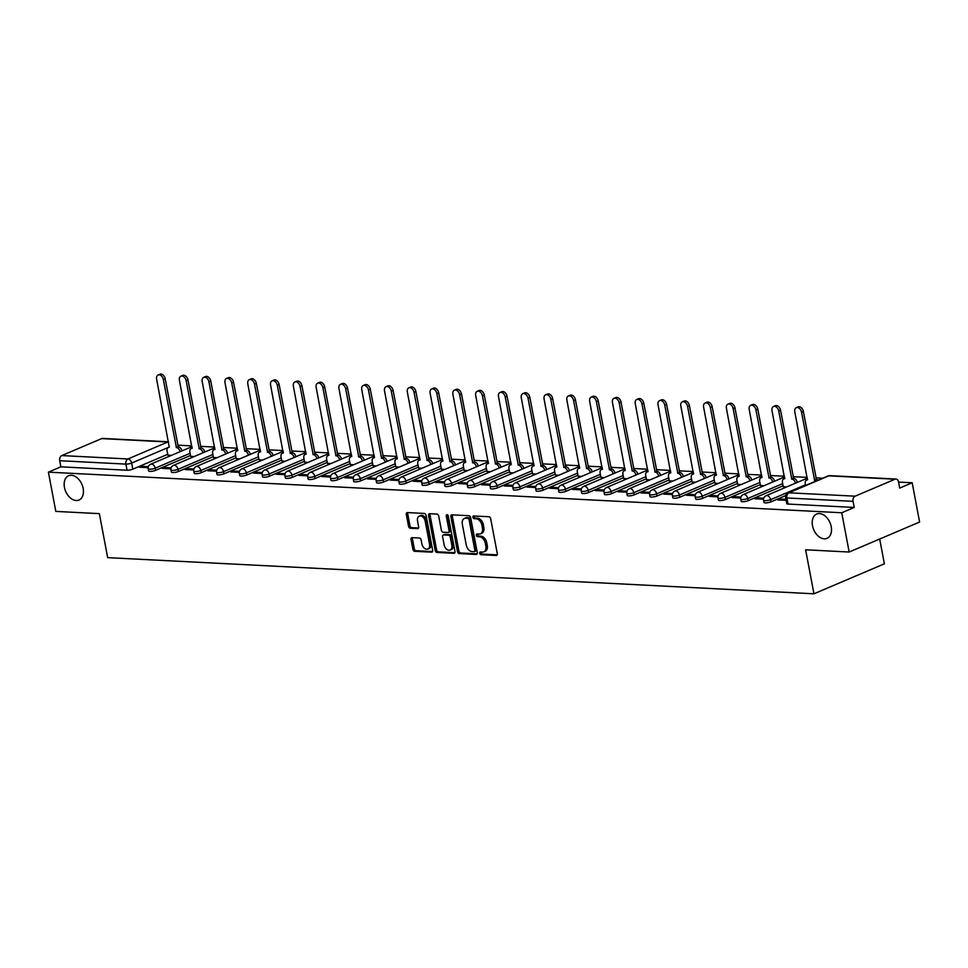 <?xml version="1.0" encoding="UTF-8"?>
<svg xmlns="http://www.w3.org/2000/svg" width="968" height="968" viewBox="0 0 968 968"><rect width="100%" height="100%" fill="white"/><g stroke="black" fill="none" stroke-linecap="round" stroke-linejoin="round"><path stroke-width="1.45" d="M479.717 553.285A1.416 0.956 -113.1 0 0 480.975 554.7L496.209 555.475A2.021 1.355 -113.1 0 0 496.644 555.402A2.021 1.355 -113.1 0 0 497.286 553.611L490.691 518.751A2.021 1.355 -113.1 0 0 488.901 516.743L473.654 515.968A1.416 0.956 -113.1 0 0 474.175 518.679L476.147 518.775A6.486 4.344 -113.1 0 1 481.907 525.213L482.451 528.117A6.486 4.344 -113.1 0 1 480.406 533.84A6.486 4.344 -113.1 0 1 479.039 534.07L477.067 533.973A1.416 0.956 -113.1 0 0 477.575 536.683L479.547 536.792A6.486 4.344 -113.1 0 1 485.307 543.217L485.851 546.121A6.486 4.344 -113.1 0 1 483.806 551.857A6.486 4.344 -113.1 0 1 482.439 552.087L480.467 551.99A1.416 0.956 -113.1 0 0 479.717 553.285M481.132 552.014A1.416 0.956 -113.1 0 0 482.391 554.095L497.177 554.858M474.32 515.992A1.416 0.956 -113.1 0 0 475.578 518.074L477.551 518.17L476.147 518.775M477.732 534.009A1.416 0.956 -113.1 0 0 478.978 536.091L480.951 536.187L479.547 536.792M83.151 488.38A13.201 8.857 -113.1 0 0 68.631 475.748A13.201 8.857 -113.1 0 0 64.457 487.424A13.201 8.857 -113.1 0 0 78.977 500.057A13.201 8.857 -113.1 0 0 83.151 488.38M831.21 526.677A13.201 8.857 -113.1 0 0 816.677 514.044A13.201 8.857 -113.1 0 0 812.503 525.721A13.201 8.857 -113.1 0 0 827.023 538.353A13.201 8.857 -113.1 0 0 831.21 526.677M412.102 537.651A2.021 1.355 -113.1 0 0 411.678 537.724A2.021 1.355 -113.1 0 0 411.037 539.515L412.888 549.292A2.021 1.355 -113.1 0 0 414.691 551.3L431.607 552.171A2.021 1.355 -113.1 0 0 432.031 552.099A2.021 1.355 -113.1 0 0 432.672 550.308L426.089 515.448A2.021 1.355 -113.1 0 0 424.286 513.439L407.371 512.568A2.021 1.355 -113.1 0 0 406.935 512.641A2.021 1.355 -113.1 0 0 406.294 514.431L408.532 526.241A2.021 1.355 -113.1 0 0 410.335 528.262L417.571 528.625A2.021 1.355 -113.1 0 0 417.994 528.552A2.021 1.355 -113.1 0 0 418.636 526.761L417.535 520.905A5.421 3.63 -113.1 0 1 419.253 516.113A5.421 3.63 -113.1 0 1 425.206 521.304L429.538 544.246A5.421 3.63 -113.1 0 1 427.832 549.038A5.421 3.63 -113.1 0 1 421.866 543.859L421.153 540.035A2.021 1.355 -113.1 0 0 419.35 538.026L412.102 537.651M855.131 496.185L894.989 479.221A4.126 2.916 92.9 0 1 895.957 479.039A4.126 2.916 92.9 0 1 898.558 481.967L899.708 488.078L912.183 482.766L919.6 522.03L849.166 552.026L805.618 549.788L813.943 593.795L107.666 557.641L99.353 513.633L55.817 511.406L48.4 472.142L841.749 512.762L854.212 507.45L853.05 501.339L786.875 497.951A4.126 0.956 169.3 0 1 785.629 497.516L786.79 503.626A4.126 0.956 169.3 0 0 788.025 504.062L786.875 497.951A4.126 2.916 92.9 0 1 788.944 492.797L855.131 496.185A4.126 2.916 92.9 0 0 853.05 501.339M849.166 552.026L841.749 512.762M457.489 551.578A2.021 1.355 -113.1 0 0 459.292 553.587L476.208 554.458A2.021 1.355 -113.1 0 0 476.631 554.386A2.021 1.355 -113.1 0 0 477.272 552.595L470.69 517.735A2.021 1.355 -113.1 0 0 468.887 515.714L451.971 514.855A2.021 1.355 -113.1 0 0 451.536 514.928A2.021 1.355 -113.1 0 0 450.894 516.718L457.489 551.578L458.892 550.974A2.021 1.355 -113.1 0 0 460.695 552.982L477.176 553.829M453.907 553.309L436.991 552.45A2.021 1.355 -113.1 0 1 435.189 550.429L428.594 515.569A2.021 1.355 -113.1 0 1 429.235 513.79A2.021 1.355 -113.1 0 1 429.671 513.706L436.907 514.081A2.021 1.355 -113.1 0 1 438.71 516.089L441.384 530.234A2.021 1.355 -113.1 0 0 443.187 532.243L447.99 532.485A2.021 1.355 -113.1 0 0 448.414 532.412A2.021 1.355 -113.1 0 0 449.055 530.621L446.272 515.908A1.416 0.956 -113.1 0 1 448.281 516.005L454.972 551.445A2.021 1.355 -113.1 0 1 454.331 553.236A2.021 1.355 -113.1 0 1 453.907 553.309L454.682 552.982M167.706 454.307L132.797 469.178L131.636 463.055A4.126 0.956 169.3 0 1 125.9 464.108L59.714 460.72A4.126 2.916 -87.1 0 1 61.783 455.577L101.652 438.601A4.126 2.916 -87.1 0 1 102.608 438.431L168.456 441.795M912.183 482.766L898.582 482.076M822.727 478.192L815.903 477.841M807.191 477.393L793.119 476.679M784.395 476.232L770.322 475.506M761.598 475.058L747.526 474.344M738.814 473.896L724.742 473.171M716.017 472.735L701.945 472.009M693.221 471.561L679.149 470.847M670.437 470.4L656.365 469.674M647.64 469.226L633.568 468.512M624.844 468.064L610.772 467.338M602.06 466.891L587.987 466.177M579.263 465.729L565.191 465.003M556.467 464.567L542.395 463.841M533.683 463.394L519.61 462.68M510.886 462.232L496.814 461.506M488.102 461.058L474.017 460.344M465.305 459.897L451.233 459.171M442.509 458.723L428.437 458.009M419.725 457.561L405.64 456.836M396.928 456.4L382.856 455.674M374.132 455.226L360.06 454.512M351.348 454.065L337.275 453.339M328.551 452.891L314.479 452.177M305.755 451.729L291.683 451.003M282.971 450.556L268.898 449.842M260.174 449.394L246.102 448.668M237.378 448.22L223.305 447.506M214.593 447.059L200.521 446.345M191.797 445.897L177.725 445.171M879.694 539.019L884.377 563.812L813.943 593.795M48.4 472.142L60.863 466.83L59.714 460.72M785.98 499.319L779.772 499.004L779.966 500.02M779.772 499.004L777.667 499.899L786.161 500.335M783.257 486.65L786.694 486.928M763.74 498.181L756.988 497.842L757.17 498.859M756.988 497.842L754.871 498.738L763.522 499.185M760.461 485.488L763.897 485.767M740.943 497.02L734.192 496.669L734.385 497.685M734.192 496.669L732.074 497.564L740.738 498.012M737.664 484.315L741.113 484.593M718.159 495.846L711.395 495.507L711.589 496.524M711.395 495.507L709.29 496.402L717.941 496.85M714.88 483.153L718.316 483.431M695.363 494.684L688.611 494.333L688.805 495.35M688.611 494.333L686.494 495.241L695.157 495.676M692.084 481.991L695.52 482.258M672.566 493.511L665.815 493.172L666.008 494.188M665.815 493.172L663.697 494.067L672.361 494.515M669.287 480.818L672.736 481.096M649.782 492.349L643.018 491.998L643.212 493.014M643.018 491.998L640.913 492.906L649.564 493.341M646.503 479.656L649.939 479.922M626.986 491.187L620.234 490.836L620.428 491.853M620.234 490.836L618.116 491.732L626.78 492.18M623.707 478.482L627.143 478.761M604.189 490.014L597.438 489.675L597.631 490.691M597.438 489.675L595.32 490.57L603.984 491.018M600.91 477.321L604.359 477.599M581.405 488.852L574.641 488.501L574.835 489.518M574.641 488.501L572.536 489.397L581.187 489.844M578.126 476.147L581.562 476.425M558.609 487.678L551.857 487.34L552.05 488.356M551.857 487.34L549.739 488.235L558.403 488.683M555.329 474.986L558.766 475.264M535.812 486.517L529.06 486.166L529.254 487.182M529.06 486.166L526.943 487.073L535.606 487.509M532.533 473.824L535.982 474.09M513.028 485.343L506.264 485.004L506.458 486.021M506.264 485.004L504.159 485.9L512.81 486.347M509.749 472.65L513.185 472.928M490.231 484.181L483.48 483.831L483.673 484.847M483.48 483.831L481.362 484.738L490.026 485.174M486.952 471.489L490.401 471.755M467.435 483.02L460.683 482.669L460.877 483.685M460.683 482.669L458.566 483.564L467.229 484.012M464.168 470.315L467.604 470.593M444.651 481.846L437.887 481.507L438.081 482.524M437.887 481.507L435.781 482.403L444.433 482.838M441.372 469.153L444.808 469.432M421.854 480.685L415.103 480.334L415.296 481.35M415.103 480.334L412.985 481.229L421.649 481.677M418.575 467.98L422.024 468.258M399.058 479.511L392.306 479.172L392.5 480.189M392.306 479.172L390.201 480.067L398.852 480.515M395.791 466.818L399.227 467.096M376.274 478.349L369.522 477.998L369.703 479.015M369.522 477.998L367.404 478.906L376.056 479.341M372.995 465.656L376.431 465.923M353.477 477.176L346.726 476.837L346.919 477.853M346.726 476.837L344.608 477.732L353.272 478.18M350.198 464.483L353.647 464.761M330.681 476.014L323.929 475.663L324.123 476.679M323.929 475.663L321.824 476.571L330.475 477.006M327.414 463.321L330.85 463.587M307.897 474.852L301.145 474.501L301.326 475.518M301.145 474.501L299.027 475.397L307.679 475.845M304.618 462.147L308.054 462.426M285.1 473.679L278.348 473.34L278.542 474.356M278.348 473.34L276.231 474.235L284.894 474.671M281.821 460.986L285.27 461.264M262.316 472.517L255.552 472.166L255.746 473.183M255.552 472.166L253.447 473.062L262.098 473.509M259.037 459.812L262.473 460.09M239.519 471.343L232.768 471.005L232.961 472.021M232.768 471.005L230.65 471.9L239.314 472.348M236.24 458.651L239.677 458.929M216.723 470.182L209.971 469.831L210.165 470.847M209.971 469.831L207.854 470.738L216.517 471.174M213.444 457.489L216.892 457.755M193.939 469.008L187.175 468.669L187.368 469.686M187.175 468.669L185.069 469.565L193.721 470.012M190.66 456.315L194.096 456.594M171.142 467.846L164.391 467.496L164.584 468.512M164.391 467.496L162.273 468.403L170.937 468.839M190.502 455.48L155.582 470.339L155.17 468.173A4.126 0.956 169.3 0 1 150.814 469.178A4.126 0.956 169.3 0 1 148.201 468.79L148.612 470.956A4.126 0.956 -10.7 0 0 151.226 471.356A4.126 0.956 -10.7 0 0 155.582 470.339M213.287 456.642L178.378 471.513L177.967 469.335A4.126 0.956 169.3 0 1 173.611 470.351A4.126 0.956 169.3 0 1 170.985 469.952L171.397 472.13A4.126 0.956 -10.7 0 0 174.022 472.517A4.126 0.956 -10.7 0 0 178.378 471.513M236.083 457.816L201.175 472.674L200.763 470.509A4.126 0.956 169.3 0 1 196.395 471.513A4.126 0.956 169.3 0 1 193.781 471.126L194.193 473.291A4.126 0.956 -10.7 0 0 196.806 473.691A4.126 0.956 -10.7 0 0 201.175 472.674M258.879 458.977L223.959 473.836L223.547 471.67A4.126 0.956 169.3 0 1 219.191 472.686A4.126 0.956 169.3 0 1 216.578 472.287L216.989 474.453A4.126 0.956 -10.7 0 0 219.603 474.852A4.126 0.956 -10.7 0 0 223.959 473.836M281.664 460.151L246.755 475.01L246.344 472.844A4.126 0.956 169.3 0 1 241.988 473.848A4.126 0.956 169.3 0 1 239.362 473.449L239.774 475.627A4.126 0.956 -10.7 0 0 242.399 476.026A4.126 0.956 -10.7 0 0 246.755 475.01M304.46 461.312L269.54 476.171L269.14 474.005A4.126 0.956 169.3 0 1 264.772 475.022A4.126 0.956 169.3 0 1 262.159 474.623L262.57 476.788A4.126 0.956 -10.7 0 0 265.184 477.188A4.126 0.956 -10.7 0 0 269.54 476.171M327.257 462.474L292.336 477.345L291.925 475.167A4.126 0.956 169.3 0 1 287.569 476.183A4.126 0.956 169.3 0 1 284.955 475.784L285.354 477.962A4.126 0.956 -10.7 0 0 287.98 478.349A4.126 0.956 -10.7 0 0 292.336 477.345M350.041 463.648L315.132 478.507L314.721 476.341A4.126 0.956 169.3 0 1 310.365 477.345A4.126 0.956 169.3 0 1 307.739 476.958L308.151 479.124A4.126 0.956 -10.7 0 0 310.776 479.523A4.126 0.956 -10.7 0 0 315.132 478.507M372.837 464.809L337.917 479.68L337.517 477.502A4.126 0.956 169.3 0 1 333.149 478.519A4.126 0.956 169.3 0 1 330.536 478.119L330.947 480.297A4.126 0.956 -10.7 0 0 333.561 480.685A4.126 0.956 -10.7 0 0 337.917 479.68M395.622 465.983L360.713 480.842L360.302 478.676A4.126 0.956 169.3 0 1 355.946 479.68A4.126 0.956 169.3 0 1 353.332 479.293L353.731 481.459A4.126 0.956 -10.7 0 0 356.357 481.858A4.126 0.956 -10.7 0 0 360.713 480.842M418.418 467.145L383.51 482.004L383.098 479.838A4.126 0.956 169.3 0 1 378.742 480.854A4.126 0.956 169.3 0 1 376.116 480.455L376.528 482.621A4.126 0.956 -10.7 0 0 379.141 483.02A4.126 0.956 -10.7 0 0 383.51 482.004M441.214 468.318L406.294 483.177L405.882 481.011A4.126 0.956 169.3 0 1 401.526 482.016A4.126 0.956 169.3 0 1 398.913 481.628L399.324 483.794A4.126 0.956 -10.7 0 0 401.938 484.194A4.126 0.956 -10.7 0 0 406.294 483.177M463.999 469.48L429.09 484.339L428.679 482.173A4.126 0.956 169.3 0 1 424.323 483.189A4.126 0.956 169.3 0 1 421.697 482.79L422.108 484.956A4.126 0.956 -10.7 0 0 424.734 485.355A4.126 0.956 -10.7 0 0 429.09 484.339M486.795 470.642L451.887 485.512L451.475 483.334A4.126 0.956 169.3 0 1 447.119 484.351A4.126 0.956 169.3 0 1 444.494 483.952L444.905 486.13A4.126 0.956 -10.7 0 0 447.519 486.517A4.126 0.956 -10.7 0 0 451.887 485.512M509.591 471.815L474.671 486.674L474.259 484.508A4.126 0.956 169.3 0 1 469.904 485.512A4.126 0.956 169.3 0 1 467.29 485.125L467.701 487.291A4.126 0.956 -10.7 0 0 470.315 487.69A4.126 0.956 -10.7 0 0 474.671 486.674M532.376 472.977L497.467 487.848L497.056 485.67A4.126 0.956 169.3 0 1 492.7 486.686A4.126 0.956 169.3 0 1 490.074 486.287L490.486 488.465A4.126 0.956 -10.7 0 0 493.111 488.852A4.126 0.956 -10.7 0 0 497.467 487.848M555.172 474.151L520.264 489.009L519.852 486.844A4.126 0.956 169.3 0 1 515.484 487.848A4.126 0.956 169.3 0 1 512.871 487.461L513.282 489.626A4.126 0.956 -10.7 0 0 515.896 490.026A4.126 0.956 -10.7 0 0 520.264 489.009M577.969 475.312L543.048 490.183L542.637 488.005A4.126 0.956 169.3 0 1 538.281 489.021A4.126 0.956 169.3 0 1 535.667 488.622L536.078 490.788A4.126 0.956 -10.7 0 0 538.692 491.187A4.126 0.956 -10.7 0 0 543.048 490.183M600.753 476.486L565.844 491.345L565.433 489.179A4.126 0.956 169.3 0 1 561.077 490.183A4.126 0.956 169.3 0 1 558.451 489.796L558.863 491.962A4.126 0.956 -10.7 0 0 561.488 492.361A4.126 0.956 -10.7 0 0 565.844 491.345M623.549 477.647L588.641 492.506L588.229 490.34A4.126 0.956 169.3 0 1 583.861 491.357A4.126 0.956 169.3 0 1 581.248 490.957L581.659 493.123A4.126 0.956 -10.7 0 0 584.273 493.523A4.126 0.956 -10.7 0 0 588.641 492.506M646.346 478.809L611.425 493.68L611.014 491.502A4.126 0.956 169.3 0 1 606.658 492.518A4.126 0.956 169.3 0 1 604.044 492.119L604.456 494.297A4.126 0.956 -10.7 0 0 607.069 494.684A4.126 0.956 -10.7 0 0 611.425 493.68M669.13 479.983L634.221 494.842L633.81 492.676A4.126 0.956 169.3 0 1 629.454 493.68A4.126 0.956 169.3 0 1 626.828 493.293L627.24 495.459A4.126 0.956 -10.7 0 0 629.865 495.858A4.126 0.956 -10.7 0 0 634.221 494.842M691.926 481.144L657.018 496.015L656.606 493.837A4.126 0.956 169.3 0 1 652.238 494.854A4.126 0.956 169.3 0 1 649.625 494.454L650.036 496.632A4.126 0.956 -10.7 0 0 652.65 497.02A4.126 0.956 -10.7 0 0 657.018 496.015M714.723 482.318L679.802 497.177L679.391 495.011A4.126 0.956 169.3 0 1 675.035 496.015A4.126 0.956 169.3 0 1 672.421 495.628L672.833 497.794A4.126 0.956 -10.7 0 0 675.446 498.193A4.126 0.956 -10.7 0 0 679.802 497.177M737.507 483.48L702.599 498.351L702.187 496.173A4.126 0.956 169.3 0 1 697.831 497.189A4.126 0.956 169.3 0 1 695.205 496.79L695.617 498.956A4.126 0.956 -10.7 0 0 698.243 499.355A4.126 0.956 -10.7 0 0 702.599 498.351M760.303 484.653L725.383 499.512L724.984 497.346A4.126 0.956 169.3 0 1 720.615 498.351A4.126 0.956 169.3 0 1 718.002 497.963L718.413 500.129A4.126 0.956 -10.7 0 0 721.027 500.529A4.126 0.956 -10.7 0 0 725.383 499.512M783.1 485.815L748.179 500.674L747.768 498.508A4.126 0.956 169.3 0 1 743.412 499.524A4.126 0.956 169.3 0 1 740.798 499.125L741.198 501.291A4.126 0.956 -10.7 0 0 743.823 501.69A4.126 0.956 -10.7 0 0 748.179 500.674M785.738 495.555L770.976 501.847L770.564 499.669A4.126 0.956 169.3 0 1 766.208 500.686A4.126 0.956 169.3 0 1 763.583 500.287L763.994 502.465A4.126 0.956 -10.7 0 0 766.62 502.852A4.126 0.956 -10.7 0 0 770.976 501.847M148.346 466.685L141.594 466.334L139.477 467.229L148.14 467.677M167.863 455.154L171.3 455.42M141.594 466.334L141.788 467.35M60.863 466.83L127.05 470.23A4.126 0.956 -10.7 0 0 132.797 469.178M854.212 507.45L788.025 504.062M483.806 551.857L485.21 551.252A6.486 4.344 -113.1 0 0 487.267 545.529L485.851 546.121M480.951 536.187A6.486 4.344 -113.1 0 1 486.71 542.625L487.267 545.529M480.406 533.84L481.81 533.247A6.486 4.344 -113.1 0 0 483.855 527.512L482.451 528.117M477.551 518.17A6.486 4.344 -113.1 0 1 483.31 524.608L483.855 527.512M452.419 514.879A2.021 1.355 -113.1 0 0 452.31 516.113L458.892 550.974M474.114 551.663A1.416 0.956 -113.1 0 0 474.864 550.356L469.081 519.755A1.416 0.956 -113.1 0 0 467.822 518.352L465.741 518.243A6.486 4.344 -113.1 0 0 464.374 518.473A6.486 4.344 -113.1 0 0 462.329 524.208L466.274 545.117A6.486 4.344 -113.1 0 0 472.045 551.554L474.114 551.663M475.53 551.058A1.416 0.956 -113.1 0 0 476.28 549.751L474.864 550.356M464.374 518.473L465.789 517.88A6.486 4.344 -113.1 0 1 467.157 517.638L469.238 517.747A1.416 0.956 -113.1 0 1 470.496 519.163L476.28 549.751M454.875 552.692L438.395 551.845L436.991 552.45M430.119 513.73A2.021 1.355 -113.1 0 0 430.01 514.976L436.592 549.836A2.021 1.355 -113.1 0 0 438.395 551.845M449.394 531.892A2.021 1.355 -113.1 0 0 449.817 531.819A2.021 1.355 -113.1 0 0 450.459 530.028L447.676 515.303L446.272 515.908M444.155 544.899A5.421 3.63 -113.1 0 0 450.108 550.078A5.421 3.63 -113.1 0 0 451.826 545.299L450.301 537.204A2.021 1.355 -113.1 0 0 448.499 535.195L443.695 534.953A2.021 1.355 -113.1 0 0 443.271 535.026A2.021 1.355 -113.1 0 0 442.63 536.816L444.155 544.899M450.108 550.078L451.524 549.485A5.421 3.63 -113.1 0 0 453.23 544.694L451.826 545.299M444.324 534.687A2.021 1.355 -113.1 0 1 444.675 534.421A2.021 1.355 -113.1 0 1 445.099 534.348L449.902 534.602A2.021 1.355 -113.1 0 1 451.705 536.611L453.23 544.694M427.832 549.038L429.235 548.433A5.421 3.63 -113.1 0 0 430.954 543.653L429.538 544.246M419.253 516.113L420.656 515.52A5.421 3.63 -113.1 0 1 426.61 520.699L430.954 543.653M407.818 512.592A2.021 1.355 -113.1 0 0 407.709 513.839L409.936 525.648A2.021 1.355 -113.1 0 0 411.739 527.657L418.539 528.008M412.549 537.676A2.021 1.355 -113.1 0 0 412.441 538.91L414.292 548.699A2.021 1.355 -113.1 0 0 416.095 550.707L432.575 551.542M816.254 480.951A4.126 2.771 -113.1 0 0 814.608 480.285L801.528 412.199A4.743 3.182 -113.1 0 0 796.301 407.661A4.743 3.182 -113.1 0 0 794.801 411.848L807.445 479.91A4.126 2.771 -113.1 0 0 806.574 480.067A4.126 2.771 -113.1 0 0 805.267 483.71L805.606 485.488M796.301 407.661L798.14 406.875A4.743 3.182 66.9 0 1 803.355 411.412L816.435 479.499A4.126 2.771 66.9 0 1 818.081 480.176M816.218 479.487L814.39 480.273M795.478 483.189A4.126 2.771 -113.1 0 0 791.812 479.112L778.732 411.025A4.743 3.182 -113.1 0 0 773.517 406.487A4.743 3.182 -113.1 0 0 772.004 410.686L784.649 478.749A4.126 2.771 -113.1 0 0 783.778 478.894A4.126 2.771 -113.1 0 0 782.471 482.548L783.269 486.759M773.517 406.487L775.344 405.713A4.743 3.182 66.9 0 1 780.559 410.25L793.639 478.337A4.126 2.771 66.9 0 1 797.305 482.415M793.421 478.325L791.594 479.099M772.682 482.028A4.126 2.771 -113.1 0 0 769.015 477.95L755.935 409.863A4.743 3.182 -113.1 0 0 750.72 405.326A4.743 3.182 -113.1 0 0 749.22 409.524L761.864 477.575A4.126 2.771 -113.1 0 0 760.993 477.732A4.126 2.771 -113.1 0 0 759.686 481.374L760.485 485.585M750.72 405.326L752.547 404.539A4.743 3.182 66.9 0 1 757.775 409.089L770.855 477.163A4.126 2.771 66.9 0 1 774.521 481.241M770.637 477.151L768.798 477.938M749.897 480.854A4.126 2.771 -113.1 0 0 746.231 476.776L733.151 408.702A4.743 3.182 -113.1 0 0 727.924 404.152A4.743 3.182 -113.1 0 0 726.423 408.351L739.068 476.413A4.126 2.771 -113.1 0 0 738.197 476.559A4.126 2.771 -113.1 0 0 736.89 480.213L737.689 484.423M727.924 404.152L729.763 403.378A4.743 3.182 66.9 0 1 734.978 407.915L748.058 476.002A4.126 2.771 66.9 0 1 751.725 480.08M747.84 475.99L746.013 476.764M727.101 479.692A4.126 2.771 -113.1 0 0 723.435 475.615L710.355 407.528A4.743 3.182 -113.1 0 0 705.14 402.99A4.743 3.182 -113.1 0 0 703.639 407.189L716.272 475.24A4.126 2.771 -113.1 0 0 715.4 475.397A4.126 2.771 -113.1 0 0 714.094 479.039L714.892 483.25M705.14 402.99L706.967 402.216A4.743 3.182 66.9 0 1 712.182 406.754L725.262 474.828A4.126 2.771 66.9 0 1 728.928 478.906M725.044 474.816L723.217 475.603M704.305 478.519A4.126 2.771 -113.1 0 0 700.638 474.441L687.558 406.366A4.743 3.182 -113.1 0 0 682.343 401.829A4.743 3.182 -113.1 0 0 680.843 406.015L693.487 474.078A4.126 2.771 -113.1 0 0 692.616 474.223A4.126 2.771 -113.1 0 0 691.309 477.877L692.108 482.088M682.343 401.829L684.17 401.042A4.743 3.182 66.9 0 1 689.398 405.58L702.478 473.667A4.126 2.771 66.9 0 1 706.144 477.744M702.26 473.654L700.421 474.429M681.52 477.357A4.126 2.771 -113.1 0 0 677.854 473.279L664.774 405.193A4.743 3.182 -113.1 0 0 659.547 400.655A4.743 3.182 -113.1 0 0 658.046 404.854L670.691 472.916A4.126 2.771 -113.1 0 0 669.82 473.062A4.126 2.771 -113.1 0 0 668.513 476.704L669.311 480.914M659.547 400.655L661.386 399.881A4.743 3.182 66.9 0 1 666.601 404.418L679.681 472.493A4.126 2.771 66.9 0 1 683.347 476.571M679.463 472.493L677.636 473.267M658.724 476.183A4.126 2.771 -113.1 0 0 655.058 472.106L641.978 404.031A4.743 3.182 -113.1 0 0 636.762 399.494A4.743 3.182 -113.1 0 0 635.262 403.68L647.894 471.743A4.126 2.771 -113.1 0 0 647.023 471.888A4.126 2.771 -113.1 0 0 645.729 475.542L646.515 479.753M636.762 399.494L638.59 398.707A4.743 3.182 66.9 0 1 643.805 403.245L656.885 471.331A4.126 2.771 66.9 0 1 660.551 475.409M656.667 471.319L654.84 472.106M635.928 475.022A4.126 2.771 -113.1 0 0 632.261 470.944L619.181 402.857A4.743 3.182 -113.1 0 0 613.966 398.32A4.743 3.182 -113.1 0 0 612.466 402.519L625.11 470.581A4.126 2.771 -113.1 0 0 624.239 470.726A4.126 2.771 -113.1 0 0 622.932 474.38L623.731 478.591M613.966 398.32L615.793 397.546A4.743 3.182 66.9 0 1 621.02 402.083L634.1 470.17A4.126 2.771 66.9 0 1 637.767 474.247M633.883 470.158L632.043 470.932M613.143 473.86A4.126 2.771 -113.1 0 0 609.477 469.782L596.397 401.696A4.743 3.182 -113.1 0 0 591.17 397.158A4.743 3.182 -113.1 0 0 589.669 401.357L602.314 469.407A4.126 2.771 -113.1 0 0 601.443 469.565A4.126 2.771 -113.1 0 0 600.136 473.207L600.934 477.418M591.17 397.158L593.009 396.372A4.743 3.182 66.9 0 1 598.224 400.921L611.304 468.996A4.126 2.771 66.9 0 1 614.97 473.074M611.086 468.984L609.259 469.77M590.347 472.686A4.126 2.771 -113.1 0 0 586.681 468.609L573.601 400.534A4.743 3.182 -113.1 0 0 568.385 395.985A4.743 3.182 -113.1 0 0 566.885 400.183L579.517 468.246A4.126 2.771 -113.1 0 0 578.646 468.391A4.126 2.771 -113.1 0 0 577.351 472.045L578.138 476.256M568.385 395.985L570.212 395.21A4.743 3.182 66.9 0 1 575.428 399.748L588.508 467.834A4.126 2.771 66.9 0 1 592.174 471.912M588.29 467.822L586.463 468.597M567.55 471.525A4.126 2.771 -113.1 0 0 563.884 467.447L550.804 399.361A4.743 3.182 -113.1 0 0 545.589 394.823A4.743 3.182 -113.1 0 0 544.089 399.022L556.733 467.072A4.126 2.771 -113.1 0 0 555.862 467.229A4.126 2.771 -113.1 0 0 554.555 470.871L555.354 475.082M545.589 394.823L547.416 394.049A4.743 3.182 66.9 0 1 552.643 398.586L565.723 466.661A4.126 2.771 66.9 0 1 569.39 470.738M565.506 466.649L563.666 467.435M544.766 470.351A4.126 2.771 -113.1 0 0 541.1 466.274L528.02 398.199A4.743 3.182 -113.1 0 0 522.793 393.661A4.743 3.182 -113.1 0 0 521.292 397.848L533.937 465.911A4.126 2.771 -113.1 0 0 533.066 466.056A4.126 2.771 -113.1 0 0 531.759 469.71L532.557 473.921M522.793 393.661L524.632 392.875A4.743 3.182 66.9 0 1 529.847 397.412L542.927 465.499A4.126 2.771 66.9 0 1 546.593 469.577M542.709 465.487L540.882 466.261M521.97 469.19A4.126 2.771 -113.1 0 0 518.303 465.112L505.223 397.025A4.743 3.182 -113.1 0 0 500.008 392.488A4.743 3.182 -113.1 0 0 498.508 396.686L511.152 464.749A4.126 2.771 -113.1 0 0 510.281 464.894A4.126 2.771 -113.1 0 0 508.974 468.536L509.761 472.747M500.008 392.488L501.835 391.713A4.743 3.182 66.9 0 1 507.05 396.251L520.143 464.325A4.126 2.771 66.9 0 1 523.797 468.403M519.913 464.325L518.086 465.1M499.173 468.016A4.126 2.771 -113.1 0 0 495.519 463.938L482.427 395.864A4.743 3.182 -113.1 0 0 477.212 391.326A4.743 3.182 -113.1 0 0 475.711 395.513L488.356 463.575A4.126 2.771 -113.1 0 0 487.485 463.72A4.126 2.771 -113.1 0 0 486.178 467.375L486.977 471.585M477.212 391.326L479.039 390.54A4.743 3.182 66.9 0 1 484.266 395.077L497.346 463.164A4.126 2.771 66.9 0 1 501.013 467.241M497.129 463.152L495.289 463.938M476.389 466.854A4.126 2.771 -113.1 0 0 472.723 462.777L459.643 394.69A4.743 3.182 -113.1 0 0 454.416 390.152A4.743 3.182 -113.1 0 0 452.915 394.351L465.56 462.414A4.126 2.771 -113.1 0 0 464.688 462.559A4.126 2.771 -113.1 0 0 463.382 466.213L464.18 470.424M454.416 390.152L456.255 389.378A4.743 3.182 66.9 0 1 461.47 393.916L474.55 462.002A4.126 2.771 66.9 0 1 478.216 466.08M474.332 461.99L472.505 462.764M453.593 465.693A4.126 2.771 -113.1 0 0 449.926 461.615L436.846 393.528A4.743 3.182 -113.1 0 0 431.631 388.991A4.743 3.182 -113.1 0 0 430.131 393.189L442.775 461.24A4.126 2.771 -113.1 0 0 441.904 461.397A4.126 2.771 -113.1 0 0 440.597 465.039L441.384 469.25M431.631 388.991L433.458 388.204A4.743 3.182 66.9 0 1 438.673 392.754L451.766 460.829A4.126 2.771 66.9 0 1 455.42 464.906M451.536 460.816L449.709 461.603M430.796 464.519A4.126 2.771 -113.1 0 0 427.142 460.441L414.05 392.367A4.743 3.182 -113.1 0 0 408.835 387.817A4.743 3.182 -113.1 0 0 407.334 392.016L419.979 460.078A4.126 2.771 -113.1 0 0 419.108 460.224A4.126 2.771 -113.1 0 0 417.801 463.878L418.599 468.089M408.835 387.817L410.662 387.043A4.743 3.182 66.9 0 1 415.889 391.58L428.969 459.667A4.126 2.771 66.9 0 1 432.635 463.745M428.751 459.655L426.912 460.429M408.012 463.357A4.126 2.771 -113.1 0 0 404.346 459.28L391.266 391.193A4.743 3.182 -113.1 0 0 386.038 386.656A4.743 3.182 -113.1 0 0 384.538 390.854L397.183 458.905A4.126 2.771 -113.1 0 0 396.311 459.062A4.126 2.771 -113.1 0 0 395.004 462.704L395.803 466.915M386.038 386.656L387.878 385.881A4.743 3.182 66.9 0 1 393.093 390.419L406.173 458.493A4.126 2.771 66.9 0 1 409.839 462.571M405.955 458.481L404.128 459.268M385.216 462.184A4.126 2.771 -113.1 0 0 381.549 458.106L368.469 390.031A4.743 3.182 -113.1 0 0 363.254 385.494A4.743 3.182 -113.1 0 0 361.754 389.68L374.398 457.743A4.126 2.771 -113.1 0 0 373.527 457.888A4.126 2.771 -113.1 0 0 372.22 461.542L373.019 465.753M363.254 385.494L365.081 384.707A4.743 3.182 66.9 0 1 370.308 389.245L383.389 457.332A4.126 2.771 66.9 0 1 387.043 461.409M383.171 457.319L381.331 458.094M362.419 461.022A4.126 2.771 -113.1 0 0 358.765 456.944L345.685 388.858A4.743 3.182 -113.1 0 0 340.458 384.32A4.743 3.182 -113.1 0 0 338.957 388.519L351.602 456.581A4.126 2.771 -113.1 0 0 350.731 456.727A4.126 2.771 -113.1 0 0 349.424 460.369L350.222 464.579M340.458 384.32L342.297 383.546A4.743 3.182 66.9 0 1 347.512 388.083L360.592 456.158A4.126 2.771 66.9 0 1 364.258 460.236M360.374 456.158L358.547 456.932M339.635 459.848A4.126 2.771 -113.1 0 0 335.969 455.771L322.889 387.696A4.743 3.182 -113.1 0 0 317.673 383.159A4.743 3.182 -113.1 0 0 316.161 387.345L328.805 455.408A4.126 2.771 -113.1 0 0 327.934 455.553A4.126 2.771 -113.1 0 0 326.627 459.207L327.426 463.418M317.673 383.159L319.5 382.372A4.743 3.182 66.9 0 1 324.716 386.91L337.796 454.996A4.126 2.771 66.9 0 1 341.462 459.074M337.578 454.984L335.751 455.771M316.839 458.687A4.126 2.771 -113.1 0 0 313.172 454.609L300.092 386.522A4.743 3.182 -113.1 0 0 294.877 381.985A4.743 3.182 -113.1 0 0 293.377 386.184L306.021 454.246A4.126 2.771 -113.1 0 0 305.15 454.391A4.126 2.771 -113.1 0 0 303.843 458.033L304.642 462.256M294.877 381.985L296.704 381.211A4.743 3.182 66.9 0 1 301.931 385.748L315.011 453.835A4.126 2.771 66.9 0 1 318.678 457.912M314.794 453.823L312.954 454.597M294.042 457.525A4.126 2.771 -113.1 0 0 290.388 453.447L277.308 385.361A4.743 3.182 -113.1 0 0 272.081 380.823A4.743 3.182 -113.1 0 0 270.58 385.022L283.225 453.072A4.126 2.771 -113.1 0 0 282.353 453.23A4.126 2.771 -113.1 0 0 281.047 456.872L281.845 461.083M272.081 380.823L273.92 380.037A4.743 3.182 66.9 0 1 279.135 384.586L292.215 452.661A4.126 2.771 66.9 0 1 295.881 456.739M291.997 452.649L290.17 453.435M271.258 456.351A4.126 2.771 -113.1 0 0 267.591 452.274L254.511 384.199A4.743 3.182 -113.1 0 0 249.296 379.65A4.743 3.182 -113.1 0 0 247.784 383.848L260.428 451.911A4.126 2.771 -113.1 0 0 259.557 452.056A4.126 2.771 -113.1 0 0 258.25 455.71L259.049 459.921M249.296 379.65L251.123 378.875A4.743 3.182 66.9 0 1 256.339 383.413L269.419 451.499A4.126 2.771 66.9 0 1 273.085 455.577M269.201 451.487L267.374 452.262M248.461 455.19A4.126 2.771 -113.1 0 0 244.795 451.112L231.715 383.026A4.743 3.182 -113.1 0 0 226.5 378.488A4.743 3.182 -113.1 0 0 224.999 382.687L237.644 450.737A4.126 2.771 -113.1 0 0 236.773 450.894A4.126 2.771 -113.1 0 0 235.466 454.536L236.265 458.747M226.5 378.488L228.327 377.714A4.743 3.182 66.9 0 1 233.554 382.251L246.634 450.326A4.126 2.771 66.9 0 1 250.301 454.403M246.417 450.314L244.577 451.1M225.677 454.016A4.126 2.771 -113.1 0 0 222.011 449.939L208.931 381.864A4.743 3.182 -113.1 0 0 203.703 377.326A4.743 3.182 -113.1 0 0 202.203 381.513L214.848 449.575A4.126 2.771 -113.1 0 0 213.976 449.721A4.126 2.771 -113.1 0 0 212.67 453.375L213.468 457.586M203.703 377.326L205.543 376.54A4.743 3.182 66.9 0 1 210.758 381.077L223.838 449.164A4.126 2.771 66.9 0 1 227.504 453.242M223.62 449.152L221.793 449.926M202.881 452.855A4.126 2.771 -113.1 0 0 199.214 448.777L186.134 380.69A4.743 3.182 -113.1 0 0 180.919 376.153A4.743 3.182 -113.1 0 0 179.419 380.351L192.051 448.414A4.126 2.771 -113.1 0 0 191.18 448.559A4.126 2.771 -113.1 0 0 189.885 452.201L190.672 456.412M180.919 376.153L182.746 375.378A4.743 3.182 66.9 0 1 187.961 379.916L201.042 447.99A4.126 2.771 66.9 0 1 204.708 452.068M200.824 447.99L198.997 448.765M180.084 451.681A4.126 2.771 -113.1 0 0 176.418 447.603L163.338 379.529A4.743 3.182 -113.1 0 0 158.123 374.991A4.743 3.182 -113.1 0 0 156.622 379.178L169.267 447.24A4.126 2.771 -113.1 0 0 168.396 447.385A4.126 2.771 -113.1 0 0 167.089 451.04L167.887 455.25M158.123 374.991L159.95 374.205A4.743 3.182 66.9 0 1 165.177 378.742L178.257 446.829A4.126 2.771 66.9 0 1 181.923 450.906M178.039 446.817L176.2 447.603M482.391 554.095L480.975 554.7M475.578 518.074L474.175 518.679M478.978 536.091L477.575 536.683M168.166 447.506L131.636 463.055A4.126 2.771 66.9 0 0 127.97 458.965L167.839 441.989L101.652 438.601M61.783 455.577L127.97 458.965A4.126 2.916 92.9 0 0 125.9 464.108L127.05 470.23M894.989 479.221L828.814 475.832L788.944 492.797A4.126 2.771 -113.1 0 0 788.073 492.954A4.126 4.126 0 0 0 785.629 497.516M190.091 453.302L155.17 468.173A4.126 2.771 66.9 0 0 151.504 464.071A4.126 2.771 66.9 0 0 150.633 464.229A4.126 4.126 0 0 0 148.201 468.79M212.875 454.476L177.967 469.335A4.126 2.771 66.9 0 0 174.3 465.245A4.126 2.771 66.9 0 0 173.429 465.39A4.126 4.126 0 0 0 170.985 469.952M235.672 455.638L200.763 470.509A4.126 2.771 66.9 0 0 197.085 466.407A4.126 2.771 66.9 0 0 196.226 466.552A4.126 4.126 0 0 0 193.781 471.126M258.468 456.811L223.547 471.67A4.126 2.771 66.9 0 0 219.881 467.58A4.126 2.771 66.9 0 0 219.01 467.726A4.126 4.126 0 0 0 216.578 472.287M281.252 457.973L246.344 472.844A4.126 2.771 66.9 0 0 242.678 468.742A4.126 2.771 66.9 0 0 241.806 468.887A4.126 4.126 0 0 0 239.362 473.449M304.049 459.147L269.14 474.005A4.126 2.771 66.9 0 0 265.462 469.904A4.126 2.771 66.9 0 0 264.591 470.061A4.126 4.126 0 0 0 262.159 474.623M326.845 460.308L291.925 475.167A4.126 2.771 66.9 0 0 288.258 471.077A4.126 2.771 66.9 0 0 287.387 471.222A4.126 4.126 0 0 0 284.955 475.784M349.629 461.47L314.721 476.341A4.126 2.771 66.9 0 0 311.055 472.239A4.126 2.771 66.9 0 0 310.184 472.396A4.126 4.126 0 0 0 307.739 476.958M372.426 462.644L337.517 477.502A4.126 2.771 66.9 0 0 333.839 473.412A4.126 2.771 66.9 0 0 332.968 473.558A4.126 4.126 0 0 0 330.536 478.119M395.222 463.805L360.302 478.676A4.126 2.771 66.9 0 0 356.635 474.574A4.126 2.771 66.9 0 0 355.764 474.719A4.126 4.126 0 0 0 353.332 479.293M418.007 464.979L383.098 479.838A4.126 2.771 66.9 0 0 379.432 475.748A4.126 2.771 66.9 0 0 378.561 475.893A4.126 4.126 0 0 0 376.116 480.455M440.803 466.14L405.882 481.011A4.126 2.771 66.9 0 0 402.216 476.909A4.126 2.771 66.9 0 0 401.345 477.055A4.126 4.126 0 0 0 398.913 481.628M463.599 467.314L428.679 482.173A4.126 2.771 66.9 0 0 425.012 478.071A4.126 2.771 66.9 0 0 424.141 478.228A4.126 4.126 0 0 0 421.697 482.79M486.384 468.476L451.475 483.334A4.126 2.771 66.9 0 0 447.809 479.245A4.126 2.771 66.9 0 0 446.938 479.39A4.126 4.126 0 0 0 444.494 483.952M509.18 469.637L474.259 484.508A4.126 2.771 66.9 0 0 470.593 480.406A4.126 2.771 66.9 0 0 469.722 480.564A4.126 4.126 0 0 0 467.29 485.125M531.976 470.811L497.056 485.67A4.126 2.771 66.9 0 0 493.39 481.58A4.126 2.771 66.9 0 0 492.518 481.725A4.126 4.126 0 0 0 490.074 486.287M554.761 471.973L519.852 486.844A4.126 2.771 66.9 0 0 516.186 482.742A4.126 2.771 66.9 0 0 515.315 482.899A4.126 4.126 0 0 0 512.871 487.461M577.557 473.146L542.637 488.005A4.126 2.771 66.9 0 0 538.97 483.915A4.126 2.771 66.9 0 0 538.099 484.06A4.126 4.126 0 0 0 535.667 488.622M600.341 474.308L565.433 489.179A4.126 2.771 66.9 0 0 561.767 485.077A4.126 2.771 66.9 0 0 560.895 485.222A4.126 4.126 0 0 0 558.451 489.796M623.138 475.482L588.229 490.34A4.126 2.771 66.9 0 0 584.563 486.251A4.126 2.771 66.9 0 0 583.692 486.396A4.126 4.126 0 0 0 581.248 490.957M645.934 476.643L611.014 491.502A4.126 2.771 66.9 0 0 607.347 487.412A4.126 2.771 66.9 0 0 606.476 487.557A4.126 4.126 0 0 0 604.044 492.119M668.719 477.817L633.81 492.676A4.126 2.771 66.9 0 0 630.144 488.574A4.126 2.771 66.9 0 0 629.273 488.731A4.126 4.126 0 0 0 626.828 493.293M691.515 478.978L656.606 493.837A4.126 2.771 66.9 0 0 652.94 489.748A4.126 2.771 66.9 0 0 652.069 489.893A4.126 4.126 0 0 0 649.625 494.454M714.311 480.14L679.391 495.011A4.126 2.771 66.9 0 0 675.725 490.909A4.126 2.771 66.9 0 0 674.853 491.066A4.126 4.126 0 0 0 672.421 495.628M737.096 481.314L702.187 496.173A4.126 2.771 66.9 0 0 698.521 492.083A4.126 2.771 66.9 0 0 697.65 492.228A4.126 4.126 0 0 0 695.205 496.79M759.892 482.475L724.984 497.346A4.126 2.771 66.9 0 0 721.305 493.244A4.126 2.771 66.9 0 0 720.434 493.39A4.126 4.126 0 0 0 718.002 497.963M782.688 483.649L747.768 498.508A4.126 2.771 66.9 0 0 744.102 494.418A4.126 2.771 66.9 0 0 743.23 494.563A4.126 4.126 0 0 0 740.798 499.125M805.473 484.811L770.564 499.669A4.126 2.771 66.9 0 0 766.898 495.58A4.126 2.771 66.9 0 0 766.027 495.725A4.126 4.126 0 0 0 763.583 500.287M766.027 495.725L805.896 478.761A4.126 2.771 66.9 0 1 806.767 478.603A4.126 2.771 -113.1 0 1 807.445 478.736M743.23 494.563L783.1 477.587A4.126 2.771 66.9 0 1 783.971 477.442A4.126 2.771 -113.1 0 1 784.649 477.575M720.434 493.39L760.303 476.425A4.126 2.771 66.9 0 1 761.175 476.268A4.126 2.771 -113.1 0 1 761.852 476.413M697.65 492.228L737.519 475.252A4.126 2.771 66.9 0 1 738.39 475.106A4.126 2.771 -113.1 0 1 739.068 475.24M674.853 491.066L714.723 474.09A4.126 2.771 66.9 0 1 715.594 473.945A4.126 2.771 -113.1 0 1 716.272 474.078M652.069 489.893L691.926 472.916A4.126 2.771 66.9 0 1 692.798 472.771A4.126 2.771 -113.1 0 1 693.475 472.904M629.273 488.731L669.142 471.755A4.126 2.771 66.9 0 1 670.013 471.61A4.126 2.771 -113.1 0 1 670.691 471.743M606.476 487.557L646.346 470.593A4.126 2.771 66.9 0 1 647.217 470.436A4.126 2.771 -113.1 0 1 647.894 470.569M583.692 486.396L623.549 469.419A4.126 2.771 66.9 0 1 624.42 469.274A4.126 2.771 -113.1 0 1 625.098 469.407M560.895 485.222L600.765 468.258A4.126 2.771 66.9 0 1 601.636 468.101A4.126 2.771 -113.1 0 1 602.314 468.246M538.099 484.06L577.969 467.084A4.126 2.771 66.9 0 1 578.84 466.939A4.126 2.771 -113.1 0 1 579.517 467.072M515.315 482.899L555.184 465.923A4.126 2.771 66.9 0 1 556.043 465.777A4.126 2.771 -113.1 0 1 556.721 465.911M492.518 481.725L532.388 464.749A4.126 2.771 66.9 0 1 533.259 464.604A4.126 2.771 -113.1 0 1 533.937 464.737M469.722 480.564L509.591 463.587A4.126 2.771 66.9 0 1 510.463 463.442A4.126 2.771 -113.1 0 1 511.14 463.575M446.938 479.39L486.807 462.426A4.126 2.771 66.9 0 1 487.678 462.268A4.126 2.771 -113.1 0 1 488.356 462.401M424.141 478.228L464.011 461.252A4.126 2.771 66.9 0 1 464.882 461.107A4.126 2.771 -113.1 0 1 465.56 461.24M401.345 477.055L441.214 460.09A4.126 2.771 66.9 0 1 442.086 459.933A4.126 2.771 -113.1 0 1 442.763 460.078M378.561 475.893L418.43 458.917A4.126 2.771 66.9 0 1 419.301 458.771A4.126 2.771 -113.1 0 1 419.979 458.905M355.764 474.719L395.634 457.755A4.126 2.771 66.9 0 1 396.505 457.61A4.126 2.771 -113.1 0 1 397.183 457.743M332.968 473.558L372.837 456.581A4.126 2.771 66.9 0 1 373.709 456.436A4.126 2.771 -113.1 0 1 374.386 456.569M310.184 472.396L350.053 455.42A4.126 2.771 66.9 0 1 350.924 455.275A4.126 2.771 -113.1 0 1 351.602 455.408M287.387 471.222L327.257 454.258A4.126 2.771 66.9 0 1 328.128 454.101A4.126 2.771 -113.1 0 1 328.805 454.234M264.591 470.061L304.46 453.084A4.126 2.771 66.9 0 1 305.331 452.939A4.126 2.771 -113.1 0 1 306.009 453.072M241.806 468.887L281.676 451.923A4.126 2.771 66.9 0 1 282.547 451.766A4.126 2.771 -113.1 0 1 283.225 451.911M219.01 467.726L258.879 450.749A4.126 2.771 66.9 0 1 259.751 450.604A4.126 2.771 -113.1 0 1 260.428 450.737M196.226 466.552L236.083 449.588A4.126 2.771 66.9 0 1 236.954 449.442A4.126 2.771 -113.1 0 1 237.632 449.575M173.429 465.39L213.299 448.414A4.126 2.771 66.9 0 1 214.17 448.269A4.126 2.771 -113.1 0 1 214.848 448.402M150.633 464.229L190.502 447.252A4.126 2.771 66.9 0 1 191.374 447.107A4.126 2.771 -113.1 0 1 192.051 447.24M168.456 441.819A4.126 2.916 -87.1 0 0 167.839 441.989A4.126 2.771 66.9 0 1 168.517 442.122M827.942 475.978A4.126 2.771 -113.1 0 1 828.814 475.832A4.126 2.916 -87.1 0 1 829.77 475.651A4.126 4.126 0 0 0 827.942 475.978L788.073 492.954M486.71 542.625L485.307 543.217M483.31 524.608L481.907 525.213M496.995 555.148L496.209 555.475M452.31 516.113L450.894 516.718M476.982 554.12L476.208 554.458M460.695 552.982L459.292 553.587M470.496 519.163L469.081 519.755M469.238 517.747L467.822 518.352M467.157 517.638L465.741 518.243M436.592 549.836L435.189 550.429M430.01 514.976L428.594 515.569M450.459 530.028L449.055 530.621M451.705 536.611L450.301 537.204M449.902 534.602L448.499 535.195M445.099 534.348L443.695 534.953M426.61 520.699L425.206 521.304M418.345 528.298L417.571 528.625M411.739 527.657L410.335 528.262M409.936 525.648L408.532 526.241M407.709 513.839L406.294 514.431M432.381 551.845L431.607 552.171M416.095 550.707L414.691 551.3M414.292 548.699L412.888 549.292M412.441 538.91L411.037 539.515M816.435 479.499L814.608 480.285M803.355 411.412L801.528 412.199M793.639 478.337L791.812 479.112M780.559 410.25L778.732 411.025M770.855 477.163L769.015 477.95M757.775 409.089L755.935 409.863M748.058 476.002L746.231 476.776M734.978 407.915L733.151 408.702M725.262 474.828L723.435 475.615M712.182 406.754L710.355 407.528M702.478 473.667L700.638 474.441M689.398 405.58L687.558 406.366M679.681 472.493L677.854 473.279M666.601 404.418L664.774 405.193M656.885 471.331L655.058 472.106M643.805 403.245L641.978 404.031M634.1 470.17L632.261 470.944M621.02 402.083L619.181 402.857M611.304 468.996L609.477 469.782M598.224 400.921L596.397 401.696M588.508 467.834L586.681 468.609M575.428 399.748L573.601 400.534M565.723 466.661L563.884 467.447M552.643 398.586L550.804 399.361M542.927 465.499L541.1 466.274M529.847 397.412L528.02 398.199M520.143 464.325L518.303 465.112M507.05 396.251L505.223 397.025M497.346 463.164L495.519 463.938M484.266 395.077L482.427 395.864M474.55 462.002L472.723 462.777M461.47 393.916L459.643 394.69M451.766 460.829L449.926 461.615M438.673 392.754L436.846 393.528M428.969 459.667L427.142 460.441M415.889 391.58L414.05 392.367M406.173 458.493L404.346 459.28M393.093 390.419L391.266 391.193M383.389 457.332L381.549 458.106M370.308 389.245L368.469 390.031M360.592 456.158L358.765 456.944M347.512 388.083L345.685 388.858M337.796 454.996L335.969 455.771M324.716 386.91L322.889 387.696M315.011 453.835L313.172 454.609M301.931 385.748L300.092 386.522M292.215 452.661L290.388 453.447M279.135 384.586L277.308 385.361M269.419 451.499L267.591 452.274M256.339 383.413L254.511 384.199M246.634 450.326L244.795 451.112M233.554 382.251L231.715 383.026M223.838 449.164L222.011 449.939M210.758 381.077L208.931 381.864M201.042 447.99L199.214 448.777M187.961 379.916L186.134 380.69M178.257 446.829L176.418 447.603M165.177 378.742L163.338 379.529M807.385 478.434A4.126 4.126 0 0 0 805.896 478.761M784.588 477.26A4.126 4.126 0 0 0 783.1 477.587M761.792 476.099A4.126 4.126 0 0 0 760.303 476.425M739.007 474.925A4.126 4.126 0 0 0 737.519 475.252M716.211 473.763A4.126 4.126 0 0 0 714.723 474.09M693.415 472.59A4.126 4.126 0 0 0 691.926 472.916M670.63 471.428A4.126 4.126 0 0 0 669.142 471.755M647.834 470.254A4.126 4.126 0 0 0 646.346 470.593M625.05 469.093A4.126 4.126 0 0 0 623.549 469.419M602.253 467.931A4.126 4.126 0 0 0 600.765 468.258M579.457 466.757A4.126 4.126 0 0 0 577.969 467.084M556.673 465.596A4.126 4.126 0 0 0 555.184 465.923M533.876 464.422A4.126 4.126 0 0 0 532.388 464.749M511.08 463.261A4.126 4.126 0 0 0 509.591 463.587M488.296 462.087A4.126 4.126 0 0 0 486.807 462.426M465.499 460.925A4.126 4.126 0 0 0 464.011 461.252M442.703 459.764A4.126 4.126 0 0 0 441.214 460.09M419.918 458.59A4.126 4.126 0 0 0 418.43 458.917M397.122 457.428A4.126 4.126 0 0 0 395.634 457.755M374.326 456.255A4.126 4.126 0 0 0 372.837 456.581M351.541 455.093A4.126 4.126 0 0 0 350.053 455.42M328.745 453.919A4.126 4.126 0 0 0 327.257 454.258M305.948 452.758A4.126 4.126 0 0 0 304.46 453.084M283.164 451.596A4.126 4.126 0 0 0 281.676 451.923M260.368 450.423A4.126 4.126 0 0 0 258.879 450.749M237.571 449.261A4.126 4.126 0 0 0 236.083 449.588M214.787 448.087A4.126 4.126 0 0 0 213.299 448.414M191.991 446.926A4.126 4.126 0 0 0 190.502 447.252M895.957 479.039L829.77 475.651M475.832 551.01L474.417 551.615M449.817 531.819L448.414 532.412M444.675 534.421L443.271 535.026M807.602 479.62L806.574 480.067M784.818 478.458L783.778 478.894M762.022 477.284L760.993 477.732M739.225 476.123L738.197 476.559M716.441 474.949L715.4 475.397M693.645 473.788L692.616 474.223M670.848 472.626L669.82 473.062M648.064 471.452L647.023 471.888M625.267 470.291L624.239 470.726M602.483 469.117L601.443 469.565M579.687 467.955L578.646 468.391M556.89 466.782L555.862 467.229M534.106 465.62L533.066 466.056M511.31 464.459L510.281 464.894M488.513 463.285L487.485 463.72M465.729 462.123L464.688 462.559M442.933 460.95L441.904 461.397M420.136 459.788L419.108 460.224M397.352 458.614L396.311 459.062M374.555 457.453L373.527 457.888M351.759 456.291L350.731 456.727M328.975 455.117L327.934 455.553M306.178 453.956L305.15 454.391M283.382 452.782L282.353 453.23M260.598 451.62L259.557 452.056M237.801 450.447L236.773 450.894M215.005 449.285L213.976 449.721M192.221 448.124L191.18 448.559M169.424 446.95L168.396 447.385"/></g></svg>

